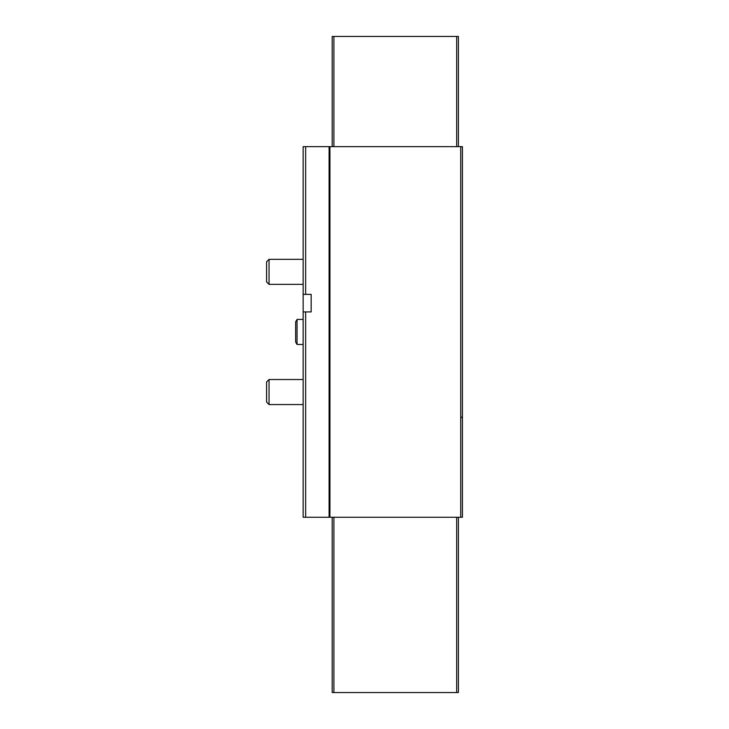<?xml version="1.0" encoding="UTF-8"?>
<svg xmlns="http://www.w3.org/2000/svg" width="729" height="729" viewBox="0 0 729 729"><rect width="100%" height="100%" fill="white"/><g stroke="black" fill="none" stroke-linecap="round" stroke-linejoin="round"><path stroke-width="1.09" d="M311.165 294.379L311.165 311.912L311.165 294.379L303.146 294.379L303.146 146.638L462.414 146.638L462.414 517.253L329.936 517.253L329.936 146.638M329.936 517.253L303.146 517.253L303.146 311.912L311.165 311.912M303.146 311.912L303.146 294.379M458.404 517.253L458.404 692.55L332.196 692.55L332.196 517.253M458.404 146.638L458.404 36.45L332.196 36.45L332.196 146.638M303.146 344.471L297.049 344.471L297.049 319.42L303.146 319.42M297.049 344.471L295.637 342.01L295.637 321.881L297.049 319.42M303.146 404.568L269.047 404.568L269.047 379.527L303.146 379.527M269.047 404.568L266.586 402.107L266.586 381.978L269.047 379.527M303.146 284.365L269.047 284.365L269.047 259.324L303.146 259.324M269.047 284.365L266.586 281.913L266.586 261.784L269.047 259.324M305.651 517.253L305.651 311.912M305.651 294.379L305.651 146.638M329.098 517.253L329.098 146.638M460.728 517.253L460.728 146.638M333.909 692.55L333.909 517.253M456.673 692.55L456.673 517.253M333.909 36.45L333.909 146.638M456.673 36.45L456.673 146.638M461.411 417.088L462.414 418.091"/></g></svg>
